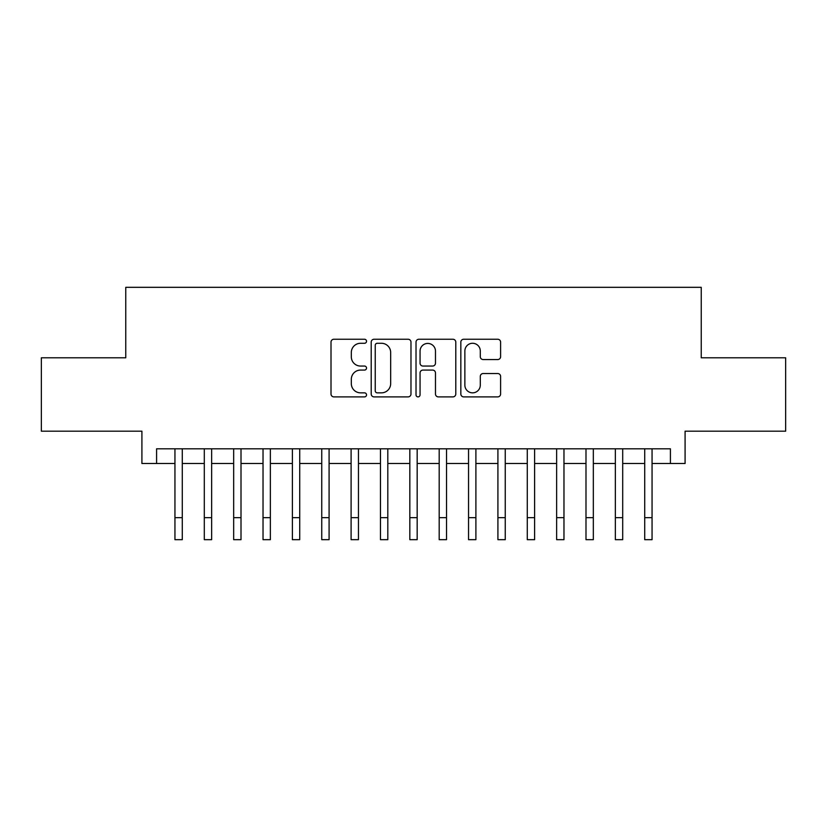 <?xml version="1.0" encoding="UTF-8"?>
<svg xmlns="http://www.w3.org/2000/svg" width="827" height="827" viewBox="0 0 827 827"><rect width="100%" height="100%" fill="white"/><g stroke="black" fill="none" stroke-linecap="round" stroke-linejoin="round"><path stroke-width="1.24" d="M366.526 341.262A2.016 2.016 0 0 0 364.511 339.246L333.881 339.246A2.884 2.884 0 0 0 331.007 342.13L331.007 394.003A2.884 2.884 0 0 0 333.881 396.888L364.511 396.888A2.016 2.016 0 0 0 366.526 394.861A2.016 2.016 0 0 0 364.511 392.846L360.541 392.846A9.221 9.221 0 0 1 351.32 383.625L351.32 379.304A9.221 9.221 0 0 1 360.541 370.082L364.511 370.082A2.016 2.016 0 0 0 366.526 368.067A2.016 2.016 0 0 0 364.511 366.051L360.541 366.051A9.221 9.221 0 0 1 351.32 356.819L351.32 352.498A9.221 9.221 0 0 1 360.541 343.277L364.511 343.277A2.016 2.016 0 0 0 366.526 341.262M497.73 359.559A2.884 2.884 0 0 0 500.604 356.685L500.604 342.13A2.884 2.884 0 0 0 497.73 339.246L463.72 339.246A2.884 2.884 0 0 0 460.835 342.13L460.835 394.003A2.884 2.884 0 0 0 463.72 396.888L497.73 396.888A2.884 2.884 0 0 0 500.604 394.003L500.604 376.419A2.884 2.884 0 0 0 497.73 373.535L483.175 373.535A2.884 2.884 0 0 0 480.291 376.419L480.291 385.144A7.712 7.712 0 0 1 472.579 392.846A7.712 7.712 0 0 1 464.867 385.144L464.867 350.989A7.712 7.712 0 0 1 472.579 343.277A7.712 7.712 0 0 1 480.291 350.989L480.291 356.685A2.884 2.884 0 0 0 483.175 359.559L497.73 359.559M156.592 463.492L156.592 448.803L670.408 448.803L670.408 463.492L685.087 463.492L685.087 431.187L785.65 431.187L785.65 357.791L701.234 357.791L701.234 287.32L125.766 287.32L125.766 357.791L41.35 357.791L41.35 431.187L141.913 431.187L141.913 463.492L174.942 463.492M410.978 342.13A2.884 2.884 0 0 0 408.093 339.246L374.093 339.246A2.884 2.884 0 0 0 371.209 342.13L371.209 394.003A2.884 2.884 0 0 0 374.093 396.888L408.093 396.888A2.884 2.884 0 0 0 410.978 394.003L410.978 342.13M418.907 339.246L452.907 339.246A2.884 2.884 0 0 1 455.791 342.13L455.791 394.003A2.884 2.884 0 0 1 452.907 396.888L438.362 396.888A2.884 2.884 0 0 1 435.478 394.003L435.478 372.967A2.884 2.884 0 0 0 432.593 370.082L422.938 370.082A2.884 2.884 0 0 0 420.054 372.967L420.054 394.861A2.016 2.016 0 0 1 418.038 396.888A2.016 2.016 0 0 1 416.022 394.861L416.022 342.13A2.884 2.884 0 0 1 418.907 339.246M182.281 463.492L204.3 463.492M211.64 463.492L233.669 463.492M241.008 463.492L263.027 463.492M270.367 463.492L292.386 463.492M299.725 463.492L321.744 463.492M329.084 463.492L351.103 463.492M358.453 463.492L380.472 463.492M387.811 463.492L409.83 463.492M417.17 463.492L439.189 463.492M446.528 463.492L468.547 463.492M475.897 463.492L497.916 463.492M505.256 463.492L527.275 463.492M534.614 463.492L556.633 463.492M563.973 463.492L585.992 463.492M593.331 463.492L615.36 463.492M622.7 463.492L644.719 463.492M652.058 463.492L670.408 463.492M377.257 343.277A2.016 2.016 0 0 0 375.241 345.293L375.241 390.83A2.016 2.016 0 0 0 377.257 392.846L381.433 392.846A9.221 9.221 0 0 0 390.664 383.625L390.664 352.498A9.221 9.221 0 0 0 381.433 343.277L377.257 343.277M435.478 351.134A7.712 7.712 0 0 0 427.766 343.422A7.712 7.712 0 0 0 420.054 351.134L420.054 363.167A2.884 2.884 0 0 0 422.938 366.051L432.593 366.051A2.884 2.884 0 0 0 435.478 363.167L435.478 351.134M174.942 517.661L182.281 517.661L182.281 539.68L174.942 539.68L174.942 448.803M182.281 517.661L182.281 448.803M204.3 539.68L211.64 539.68L204.3 539.68L204.3 448.803M211.64 539.68L211.64 448.803M233.669 539.68L241.008 539.68L233.669 539.68L233.669 448.803M241.008 539.68L241.008 448.803M263.027 539.68L270.367 539.68L263.027 539.68L263.027 448.803M270.367 539.68L270.367 448.803M292.386 539.68L299.725 539.68L292.386 539.68L292.386 448.803M299.725 539.68L299.725 448.803M321.744 539.68L329.084 539.68L321.744 539.68L321.744 448.803M329.084 539.68L329.084 448.803M351.103 539.68L358.453 539.68L351.103 539.68L351.103 448.803M358.453 539.68L358.453 448.803M380.472 539.68L387.811 539.68L380.472 539.68L380.472 448.803M387.811 539.68L387.811 448.803M409.83 539.68L417.17 539.68L409.83 539.68L409.83 448.803M417.17 539.68L417.17 448.803M439.189 539.68L446.528 539.68L439.189 539.68L439.189 448.803M446.528 539.68L446.528 448.803M468.547 539.68L475.897 539.68L468.547 539.68L468.547 448.803M475.897 539.68L475.897 448.803M497.916 539.68L505.256 539.68L497.916 539.68L497.916 448.803M505.256 539.68L505.256 448.803M527.275 539.68L534.614 539.68L527.275 539.68L527.275 448.803M534.614 539.68L534.614 448.803M556.633 539.68L563.973 539.68L556.633 539.68L556.633 448.803M563.973 539.68L563.973 448.803M585.992 539.68L593.331 539.68L585.992 539.68L585.992 448.803M593.331 539.68L593.331 448.803M615.36 539.68L622.7 539.68L615.36 539.68L615.36 448.803M622.7 539.68L622.7 448.803M644.719 539.68L652.058 539.68L644.719 539.68L644.719 448.803M652.058 539.68L652.058 448.803M204.3 517.661L211.64 517.661M233.669 517.661L241.008 517.661M263.027 517.661L270.367 517.661M292.386 517.661L299.725 517.661M321.744 517.661L329.084 517.661M351.103 517.661L358.453 517.661M380.472 517.661L387.811 517.661M409.83 517.661L417.17 517.661M439.189 517.661L446.528 517.661M468.547 517.661L475.897 517.661M497.916 517.661L505.256 517.661M527.275 517.661L534.614 517.661M556.633 517.661L563.973 517.661M585.992 517.661L593.331 517.661M615.36 517.661L622.7 517.661M644.719 517.661L652.058 517.661"/></g></svg>

